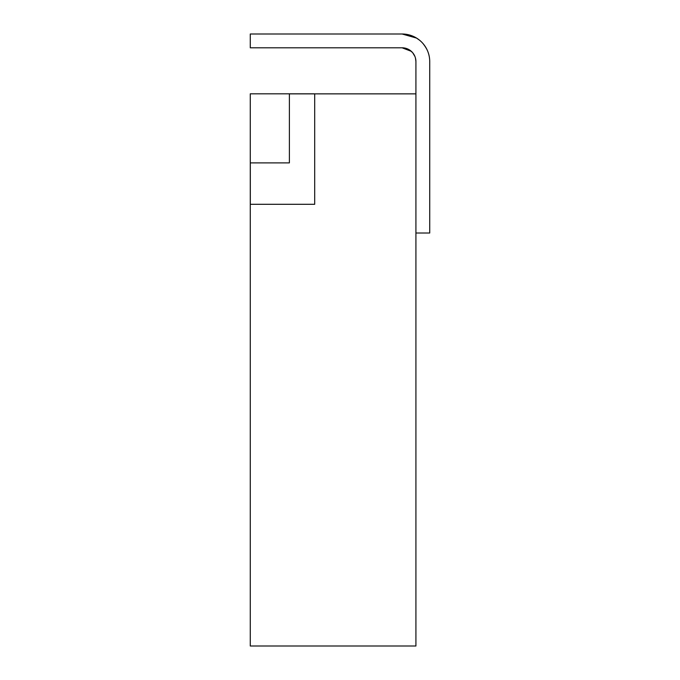 <?xml version="1.0" encoding="UTF-8"?>
<svg xmlns="http://www.w3.org/2000/svg" width="680" height="680" viewBox="0 0 680 680"><rect width="100%" height="100%" fill="white"/><g stroke="black" fill="none" stroke-linecap="round" stroke-linejoin="round"><path stroke-width="1.02" d="M415.922 93.865L415.922 646L250.274 646L250.274 204.297L314.695 204.297L314.695 93.865L415.922 93.865L415.922 61.608A13.804 13.804 0 0 0 402.118 47.804L250.274 47.804L250.274 34L402.118 34A27.608 27.608 0 0 1 429.726 61.608L429.726 233.01L415.922 233.01M250.316 162.885L250.316 204.297M390.618 93.865L289.382 93.865L289.382 162.885L250.274 162.885L250.274 204.297M250.274 162.885L250.274 93.823L314.695 93.823M414.817 37.094L402.118 34L416.602 38.105M419.203 39.924L420.18 40.732M423.155 43.724L425.51 46.937M426.555 48.756L427.457 50.634M429.114 55.794L429.233 56.38M411.332 51.331L402.118 47.804L406.478 48.509M409.853 50.175L412.649 52.683M416.304 37.919L419.645 40.273M422.467 42.95L423.079 43.639M424.668 45.679L426.666 48.977M427.881 51.671L428.289 52.802M412.726 52.776L414.953 56.516M415.421 57.919L415.922 61.413M402.118 34L416.594 38.097M419.721 40.341L420.452 40.97M423.606 44.268L426.003 47.761M427.457 50.643L427.822 51.527"/></g></svg>
